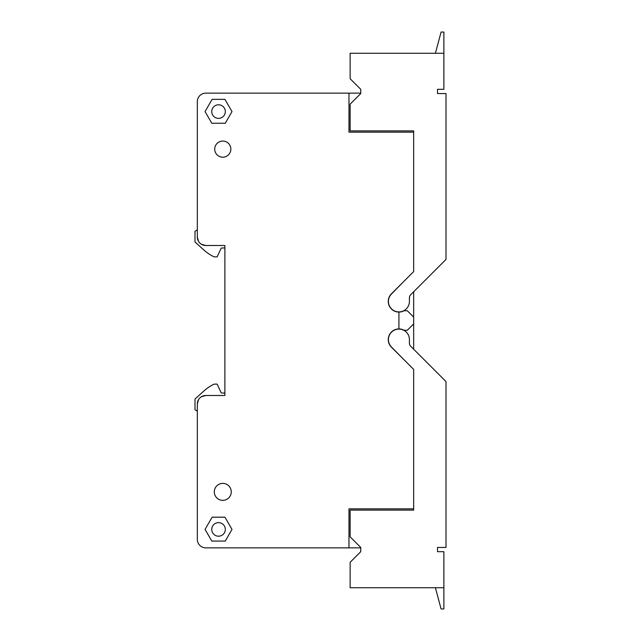 <?xml version="1.0" encoding="UTF-8"?>
<svg xmlns="http://www.w3.org/2000/svg" width="641" height="641" viewBox="0 0 641 641"><rect width="100%" height="100%" fill="white"/><g stroke="black" fill="none" stroke-linecap="round" stroke-linejoin="round"><path stroke-width="0.96" d="M413.661 349.233L413.661 291.767M392.797 292.689A10.657 10.657 0 0 0 391.387 293.874L413.661 271.6L413.661 130.884L413.237 130.884L413.661 131.309L413.661 130.884L350.138 130.884L350.138 104.163L360.747 93.554L360.747 89.315L354.914 83.482M402.941 282.32L391.499 293.987A10.496 10.496 0 0 0 398.918 311.911A10.496 10.496 0 0 0 409.423 301.414L409.423 297.769A4.239 4.239 0 0 1 410.665 294.772L446.008 259.429L446.008 93.554L437.523 93.554L441.769 93.554M413.661 317.103L407.299 310.741L404.07 310.741A10.657 10.657 0 0 1 391.387 293.874M413.661 323.897L407.299 330.259L404.07 330.259A10.657 10.657 0 0 0 391.387 347.126A10.657 10.657 0 0 0 392.797 348.311M441.769 547.446L437.523 547.446L446.008 547.446L446.008 381.571L410.665 346.228A4.239 4.239 0 0 1 409.423 343.231L409.423 339.586A10.496 10.496 0 0 0 398.918 329.089A10.496 10.496 0 0 0 391.499 347.013L402.941 358.68M398.918 312.071L398.918 328.929M391.387 347.126L413.661 369.4L413.661 508.842L348.976 508.842L348.976 547.863L360.747 547.863L360.747 551.685L354.914 557.518M435.399 53.259L441.088 32.05L443.884 32.05L443.884 53.259L350.138 53.259L350.138 78.715L360.747 89.315L360.747 93.137L348.976 93.137L348.976 132.158L413.661 132.158M348.976 93.137L205.809 93.137A8.485 8.485 0 0 0 197.324 101.615L197.324 237.018A8.485 8.485 0 0 0 205.809 245.503L224.895 245.503L224.895 395.497L205.809 395.497A8.485 8.485 0 0 0 197.324 403.982L197.324 539.385A8.485 8.485 0 0 0 205.809 547.863L348.976 547.863M231.257 491.871A8.485 8.485 0 0 0 222.78 483.386A8.485 8.485 0 0 0 214.294 491.871A8.485 8.485 0 0 0 222.78 500.357A8.485 8.485 0 0 0 231.257 491.871M225.271 123.248L232.002 111.582L224.943 99.355L212.123 99.355L205.064 111.582L211.802 123.248L225.271 123.248M225.271 541.076L232.002 529.418L224.943 517.183L212.123 517.183L205.064 529.418L211.802 541.076L225.271 541.076M413.237 510.116L413.661 509.691L413.237 510.116M197.324 237.018L198.566 241.433M201.394 244.261L205.809 245.503M205.809 395.497L201.394 396.739M198.566 399.567L197.324 403.982M230.84 149.129A8.061 8.061 0 0 0 222.78 141.068A8.061 8.061 0 0 0 214.719 149.129A8.061 8.061 0 0 0 222.78 157.189A8.061 8.061 0 0 0 230.84 149.129M224.895 393.037L222.098 393.037A1.274 1.274 0 0 1 220.945 392.3L217.139 384.127L214.166 384.127A42.418 42.418 0 0 0 203.982 390.922L194.992 399.014L194.992 409.751L197.324 411.097M197.324 229.903L194.992 231.249L194.992 241.986L203.982 250.078A42.418 42.418 0 0 0 214.166 256.873L217.139 256.873L220.945 248.7A1.274 1.274 0 0 1 222.098 247.963L224.895 247.963M225.32 111.582A6.787 6.787 0 0 0 218.533 104.795A6.787 6.787 0 0 0 211.746 111.582A6.787 6.787 0 0 0 218.533 118.377A6.787 6.787 0 0 0 225.32 111.582M225.32 529.418A6.787 6.787 0 0 0 218.533 522.623A6.787 6.787 0 0 0 211.746 529.418A6.787 6.787 0 0 0 218.533 536.205A6.787 6.787 0 0 0 225.32 529.418M413.661 508.842L413.661 510.116L350.138 510.116L350.138 536.837L360.747 547.446L360.747 551.685L350.138 562.285L350.138 587.741L443.884 587.741L443.884 551.685L437.523 551.685L437.523 547.446L437.523 551.685L441.769 551.685M435.399 587.741L441.088 608.95L443.884 608.95L443.884 587.741M443.884 53.259L443.884 89.315L437.523 89.315L437.523 93.554L437.523 89.315L441.769 89.315"/></g></svg>
